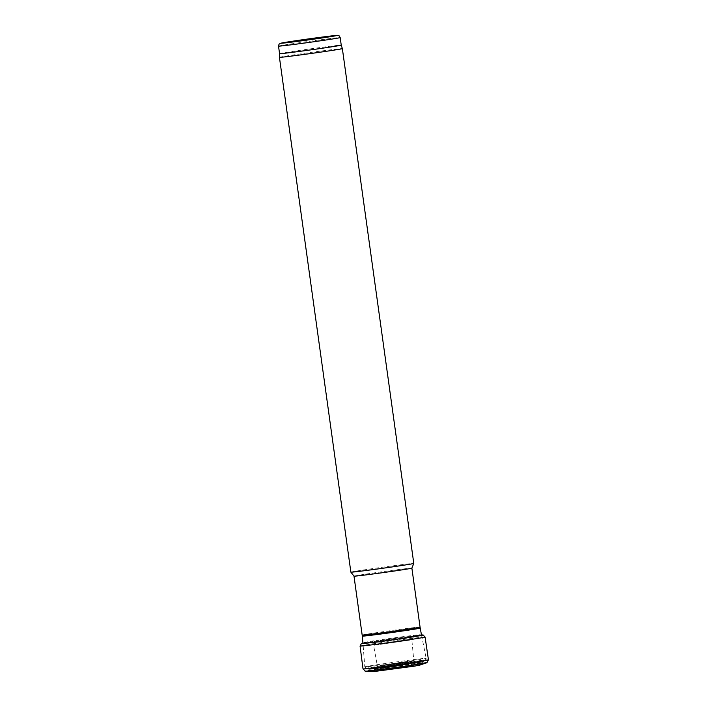 <?xml version="1.0" encoding="UTF-8"?>
<svg xmlns="http://www.w3.org/2000/svg" width="707" height="707" viewBox="0 0 707 707"><rect width="100%" height="100%" fill="white"/><g stroke="black" fill="none" stroke-linecap="round" stroke-linejoin="round"><path stroke-width="0.53" stroke-dasharray="3.54 2.65" d="M410.67 636.388A27.829 0.468 -7.9 0 0 419.658 634.824A27.829 0.468 -7.9 0 0 419.64 634.762A27.829 0.468 -7.9 0 0 413.082 635.399A27.829 0.468 -7.9 0 0 383.592 639.349A27.829 0.468 -7.9 0 0 364.671 642.389A27.829 0.468 -7.9 0 0 364.671 642.46A27.829 0.468 -7.9 0 0 381.957 640.462A27.829 0.468 -7.9 0 0 410.67 636.388M410.157 665.517L376.584 670.395L410.396 665.959L415.804 664.951L410.157 665.517L376.469 670.439L410.564 665.967L415.928 664.96L410.21 665.543M419.401 665.234L373.19 671.65M414.399 635.885A31.258 0.53 -7.9 0 0 381.409 640.339A31.258 0.53 -7.9 0 0 361.348 643.591L361.542 643.511A31.108 0.521 -7.9 0 1 381.824 640.242A31.108 0.521 -7.9 0 1 414.346 635.858L414.399 635.885A31.258 0.53 -7.9 0 1 423.14 635.01M423.166 635.01L422.963 634.992A31.108 0.521 -7.9 0 0 414.346 635.858L413.082 635.399M279.565 53.67L279.565 53.679A31.126 0.53 172.1 0 1 310.329 48.88A31.126 0.53 172.1 0 1 341.225 45.115L341.234 45.115M279.433 57.329A31.762 0.539 172.1 0 1 310.824 52.433A31.762 0.539 172.1 0 1 342.356 48.597M350.866 572.149A31.762 0.539 172.1 0 1 382.257 567.253A31.762 0.539 172.1 0 1 413.789 563.417M353.995 576.161L353.995 576.161A29.217 0.495 172.1 0 1 382.867 571.654A29.217 0.495 172.1 0 1 411.881 568.128L411.881 568.128M403.441 638.845L410.325 637.405L371.573 642.99L403.441 638.845M410.307 637.414L371.564 642.99L403.405 638.863L410.307 637.414M410.246 637.493L371.714 643.034L410.246 637.493M409.609 640.162L373.588 645.314L409.609 640.162M409.565 663.369L377.741 667.991L409.565 663.369M410.396 665.959L414.222 666.18M426.842 662.706A31.081 0.521 -7.9 0 0 414.231 664.006A31.081 0.521 -7.9 0 0 381.418 668.522A31.081 0.521 -7.9 0 0 365.351 671.243M426.887 662.689A31.126 0.53 -7.9 0 0 414.24 663.988A31.126 0.53 -7.9 0 0 381.462 668.495A31.126 0.53 -7.9 0 0 365.298 671.235M427.055 662.6A31.302 0.53 -7.9 0 0 414.311 663.908A31.302 0.53 -7.9 0 0 381.356 668.442A31.302 0.53 -7.9 0 0 365.112 671.19M414.311 663.908L414.938 661.239A33.026 0.557 -7.9 0 0 380.852 665.923A33.026 0.557 -7.9 0 0 363.018 668.902L363.018 668.902M425.075 637.042A32.822 0.557 -7.9 0 0 414.982 638.041A32.822 0.557 -7.9 0 0 379.739 642.813A32.822 0.557 -7.9 0 0 360.057 646.065M428.451 659.825A33.026 0.557 -7.9 0 0 414.938 661.239M278.523 46.123A31.126 0.53 172.1 0 1 309.277 41.324A31.126 0.53 172.1 0 1 340.182 37.568M362.17 635.098A29.217 0.495 172.1 0 1 391.042 630.591A29.217 0.495 172.1 0 1 420.055 627.065M362.293 636.132A29.243 0.495 172.1 0 1 391.192 631.625A29.243 0.495 172.1 0 1 420.223 628.09M420.294 659.454A30.984 0.521 172.1 0 1 385.995 664.403A30.984 0.521 172.1 0 1 364.794 666.842A30.984 0.521 172.1 0 1 395.416 662.061A30.984 0.521 172.1 0 1 426.18 658.323A30.984 0.521 172.1 0 1 420.294 659.454M419.498 661.628A29.641 0.504 172.1 0 1 387.383 666.268A29.641 0.504 172.1 0 1 366.447 668.716A29.641 0.504 172.1 0 1 395.699 664.129A29.641 0.504 172.1 0 1 425.101 660.577A29.641 0.504 172.1 0 1 419.498 661.628M417.457 662.857A26.928 0.451 172.1 0 1 388.276 667.072A26.928 0.451 172.1 0 1 369.266 669.299A26.928 0.451 172.1 0 1 395.84 665.128A26.928 0.451 172.1 0 1 422.547 661.902A26.928 0.451 172.1 0 1 417.457 662.857M416.67 663.095L371.202 669.025L416.67 663.095M410.9 663.519L379.473 667.541L410.9 663.519M410.095 663.166L378.148 667.408L410.095 663.166M409.194 662.15L378.925 666.18L409.194 662.15M408.346 661.796L382.849 665.013L408.346 661.796M419.384 665.172L415.804 664.951L414.037 662.954L411.854 640.003L413.162 637.21L419.658 634.824M364.671 642.46L371.723 643.034L373.588 645.314L377.741 667.991L376.584 670.395L373.199 671.588M362.938 643.017L364.671 642.389M419.64 634.762L421.478 634.886M421.566 635.39L426.18 658.323L425.101 660.577L422.547 661.902L416.856 663.078L374.118 668.99L369.266 669.299L366.447 668.716L364.794 666.842L362.983 643.52M371.202 669.025L420.603 662.167L412.234 662.989L414.196 662.821L411.43 661.186L397.617 662.857L380.163 665.49L377.547 667.912L379.473 667.541L371.202 669.025"/><path stroke-width="1.06" d="M365.351 671.243A31.081 0.521 -7.9 0 0 365.439 671.252L373.19 671.65L414.222 666.18L419.401 665.234L426.754 662.742A31.081 0.521 -7.9 0 0 426.842 662.706M365.298 671.235A31.126 0.53 -7.9 0 0 387.648 668.619A31.126 0.53 -7.9 0 0 421.496 663.714A31.126 0.53 -7.9 0 0 426.887 662.689L426.754 662.742A31.081 0.521 -7.9 0 1 421.452 663.732A31.081 0.521 -7.9 0 1 388.329 668.539A31.081 0.521 -7.9 0 1 365.439 671.252L363.018 668.902L360.057 646.065L361.348 643.591A31.258 0.53 -7.9 0 0 379.818 641.541A31.258 0.53 -7.9 0 0 414.496 636.618A31.258 0.53 -7.9 0 0 423.166 635.01L422.963 634.992A31.108 0.521 -7.9 0 0 422.954 634.992A31.108 0.521 -7.9 0 1 414.337 636.6A31.108 0.521 -7.9 0 1 379.509 641.541A31.108 0.521 -7.9 0 1 361.542 643.511L362.938 643.017M423.157 635.01A31.258 0.53 -7.9 0 0 423.14 635.01L425.075 637.042L428.451 659.825L426.887 662.689M340.182 37.568A31.126 0.53 172.1 0 1 334.27 38.708A31.126 0.53 172.1 0 1 299.839 43.675A31.126 0.53 172.1 0 1 278.523 46.123L279.026 44.223L280.485 43.26L310.382 38.655L337.531 35.35L339.192 35.88L340.182 37.568L341.234 45.115A31.126 0.53 172.1 0 1 341.234 45.115A31.126 0.53 172.1 0 1 335.321 46.255A31.126 0.53 172.1 0 1 300.89 51.222A31.126 0.53 172.1 0 1 279.565 53.679A31.126 0.53 172.1 0 1 279.565 53.67L279.433 57.329L350.866 572.149A31.762 0.539 172.1 0 0 350.875 572.157A31.762 0.539 172.1 0 0 372.775 569.63A31.762 0.539 172.1 0 0 407.762 564.575A31.762 0.539 172.1 0 0 413.789 563.426A31.762 0.539 172.1 0 1 413.789 563.426L342.356 48.597A31.762 0.539 172.1 0 1 336.32 49.755A31.762 0.539 172.1 0 1 301.191 54.828A31.762 0.539 172.1 0 1 279.433 57.329M413.789 563.426L411.881 568.128A29.217 0.495 172.1 0 1 406.331 569.188A29.217 0.495 172.1 0 1 374.144 573.837A29.217 0.495 172.1 0 1 353.995 576.161L350.875 572.157M365.112 671.19A31.302 0.53 -7.9 0 0 387.604 668.557A31.302 0.53 -7.9 0 0 421.655 663.626A31.302 0.53 -7.9 0 0 427.055 662.6M363.018 668.902A33.026 0.557 -7.9 0 0 386.084 666.241A33.026 0.557 -7.9 0 0 422.733 660.939L421.655 663.626M360.057 646.065A32.822 0.557 -7.9 0 0 380.932 643.688A32.822 0.557 -7.9 0 0 416.715 638.58A32.822 0.557 -7.9 0 0 425.075 637.042M414.496 636.618L410.67 636.388M422.733 660.939A33.026 0.557 -7.9 0 0 428.451 659.825M331.883 36.446A28.589 0.486 172.1 0 1 283.118 43.118A28.589 0.486 172.1 0 1 311.999 38.434A28.589 0.486 172.1 0 1 331.883 36.446M411.881 568.128L420.055 627.065A29.217 0.495 172.1 0 1 414.505 628.134A29.217 0.495 172.1 0 1 382.187 632.792A29.217 0.495 172.1 0 1 362.17 635.098L353.995 576.161M421.566 635.39L420.223 628.09A29.243 0.495 172.1 0 1 414.664 629.159A29.243 0.495 172.1 0 1 382.31 633.826A29.243 0.495 172.1 0 1 362.293 636.132L362.17 635.098M421.478 634.886L422.954 634.992M278.523 46.123L279.565 53.679M341.234 45.115L342.356 48.597M420.223 628.09L420.055 627.065M362.983 643.52L362.293 636.132"/></g></svg>
